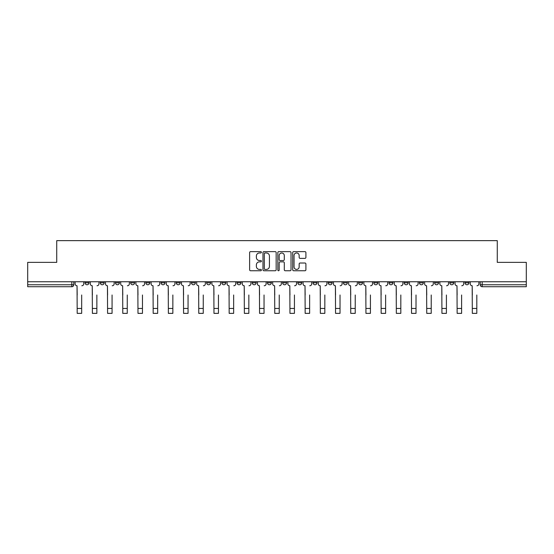 <?xml version="1.0" encoding="UTF-8"?>
<svg xmlns="http://www.w3.org/2000/svg" width="554" height="554" viewBox="0 0 554 554"><rect width="100%" height="100%" fill="white"/><g stroke="black" fill="none" stroke-linecap="round" stroke-linejoin="round"><path stroke-width="0.83" d="M261.412 252.299A0.672 0.672 0 0 0 260.747 251.634L250.581 251.634A0.956 0.956 0 0 0 249.625 252.589L249.625 269.798A0.956 0.956 0 0 0 250.581 270.754L260.747 270.754A0.672 0.672 0 0 0 261.412 270.089A0.672 0.672 0 0 0 260.747 269.417L259.431 269.417A3.061 3.061 0 0 1 256.37 266.356L256.37 264.923A3.061 3.061 0 0 1 259.431 261.862L260.747 261.862A0.672 0.672 0 0 0 261.412 261.19A0.672 0.672 0 0 0 260.747 260.525L259.431 260.525A3.061 3.061 0 0 1 256.37 257.465L256.37 256.031A3.061 3.061 0 0 1 259.431 252.97L260.747 252.97A0.672 0.672 0 0 0 261.412 252.299M465.021 282.824L465.021 281.751L465.021 282.824A1.946 1.946 0 0 0 466.974 284.77A1.946 1.946 0 0 1 465.021 282.824L468.919 282.824A1.946 1.946 0 0 1 466.974 284.77M404.233 282.824L404.233 281.751L404.233 282.824A1.946 1.946 0 0 0 406.179 284.77A1.946 1.946 0 0 1 404.233 282.824L408.132 282.824A1.946 1.946 0 0 1 406.179 284.77M237.057 281.751L237.057 282.824L240.955 282.824A1.946 1.946 0 0 1 239.003 284.77A1.946 1.946 0 0 1 237.057 282.824L237.057 281.751M221.863 281.751L221.863 282.824L225.755 282.824A1.946 1.946 0 0 1 223.809 284.77A1.946 1.946 0 0 1 221.863 282.824L221.863 281.751M145.868 282.824L145.868 281.751L145.868 282.824A1.946 1.946 0 0 0 147.821 284.77A1.946 1.946 0 0 1 145.868 282.824L149.767 282.824A1.946 1.946 0 0 1 147.821 284.77M115.474 281.751L115.474 282.824L119.373 282.824A1.946 1.946 0 0 1 117.427 284.77A1.946 1.946 0 0 1 115.474 282.824L115.474 281.751M100.281 282.824L100.281 281.751L100.281 282.824A1.946 1.946 0 0 0 102.227 284.77A1.946 1.946 0 0 1 100.281 282.824L104.173 282.824A1.946 1.946 0 0 1 102.227 284.77A1.946 1.946 0 0 0 104.173 282.824A1.946 1.946 0 0 1 102.227 284.77M85.081 282.824L85.081 281.751L85.081 282.824A1.946 1.946 0 0 0 87.026 284.77A1.946 1.946 0 0 1 85.081 282.824L88.979 282.824A1.946 1.946 0 0 1 87.026 284.77A1.946 1.946 0 0 0 88.979 282.824A1.946 1.946 0 0 1 87.026 284.77M304.949 258.372A0.956 0.956 0 0 0 305.905 257.416L305.905 252.589A0.956 0.956 0 0 0 304.949 251.634L293.662 251.634A0.956 0.956 0 0 0 292.706 252.589L292.706 269.798A0.956 0.956 0 0 0 293.662 270.754L304.949 270.754A0.956 0.956 0 0 0 305.905 269.798L305.905 263.967A0.956 0.956 0 0 0 304.949 263.012L300.116 263.012A0.956 0.956 0 0 0 299.16 263.967L299.16 266.862A2.555 2.555 0 0 1 296.605 269.417A2.555 2.555 0 0 1 294.042 266.862L294.042 255.526A2.555 2.555 0 0 1 296.605 252.97A2.555 2.555 0 0 1 299.16 255.526L299.16 257.416A0.956 0.956 0 0 0 300.116 258.372L304.949 258.372M27.7 281.751L27.7 262.361L56.73 262.361L56.73 240.637L497.27 240.637L497.27 262.361L526.3 262.361L526.3 281.751L27.7 281.751L27.7 284.77L73.779 284.77L73.779 281.751M276.162 252.589A0.956 0.956 0 0 0 275.206 251.634L263.926 251.634A0.956 0.956 0 0 0 262.97 252.589L262.97 269.798A0.956 0.956 0 0 0 263.926 270.754L275.206 270.754A0.956 0.956 0 0 0 276.162 269.798L276.162 252.589M278.794 251.634L290.074 251.634A0.956 0.956 0 0 1 291.03 252.589L291.03 269.798A0.956 0.956 0 0 1 290.074 270.754L285.248 270.754A0.956 0.956 0 0 1 284.292 269.798L284.292 262.818A0.956 0.956 0 0 0 283.336 261.862L280.13 261.862A0.956 0.956 0 0 0 279.174 262.818L279.174 270.089A0.672 0.672 0 0 1 278.503 270.754A0.672 0.672 0 0 1 277.838 270.089L277.838 252.589A0.956 0.956 0 0 1 278.794 251.634M480.221 281.751L480.221 284.77L526.3 284.77L526.3 286.716L482.167 286.716A1.946 1.946 0 0 1 480.221 284.77L480.221 281.751M526.3 281.751L526.3 284.77M73.779 284.77A1.946 1.946 0 0 1 71.833 286.716A1.946 1.946 0 0 0 73.779 284.77A1.946 1.946 0 0 1 71.833 286.716L27.7 286.716L27.7 284.77M468.919 281.751L468.919 282.824M453.719 281.751L453.719 282.824A1.946 1.946 0 0 1 451.773 284.77A1.946 1.946 0 0 1 449.827 282.824L453.719 282.824A1.946 1.946 0 0 1 451.773 284.77A1.946 1.946 0 0 0 453.719 282.824L453.719 281.751M449.827 281.751L449.827 282.824M438.526 281.751L438.526 282.824A1.946 1.946 0 0 1 436.573 284.77A1.946 1.946 0 0 1 434.627 282.824L438.526 282.824L438.526 281.751M434.627 281.751L434.627 282.824M423.325 281.751L423.325 282.824A1.946 1.946 0 0 1 421.379 284.77A1.946 1.946 0 0 1 419.426 282.824L423.325 282.824M419.426 281.751L419.426 282.824M408.132 281.751L408.132 282.824L408.132 281.751M392.931 281.751L392.931 282.824A1.946 1.946 0 0 1 390.986 284.77A1.946 1.946 0 0 1 389.033 282.824L392.931 282.824A1.946 1.946 0 0 1 390.986 284.77A1.946 1.946 0 0 0 392.931 282.824L392.931 281.751M389.033 281.751L389.033 282.824M377.731 281.751L377.731 282.824A1.946 1.946 0 0 1 375.785 284.77A1.946 1.946 0 0 1 373.839 282.824L377.731 282.824L377.731 281.751M373.839 281.751L373.839 282.824M362.538 281.751L362.538 282.824A1.946 1.946 0 0 1 360.585 284.77A1.946 1.946 0 0 1 358.639 282.824L362.538 282.824M358.639 281.751L358.639 282.824M347.337 281.751L347.337 282.824A1.946 1.946 0 0 1 345.391 284.77A1.946 1.946 0 0 1 343.438 282.824L347.337 282.824L347.337 281.751M343.438 281.751L343.438 282.824M332.137 281.751L332.137 282.824A1.946 1.946 0 0 1 330.191 284.77A1.946 1.946 0 0 1 328.245 282.824L332.137 282.824L332.137 281.751M328.245 281.751L328.245 282.824M316.943 281.751L316.943 282.824A1.946 1.946 0 0 1 314.997 284.77A1.946 1.946 0 0 1 313.045 282.824L316.943 282.824M313.045 281.751L313.045 282.824M301.743 281.751L301.743 282.824A1.946 1.946 0 0 1 299.797 284.77A1.946 1.946 0 0 1 297.851 282.824L301.743 282.824M297.851 281.751L297.851 282.824M286.55 281.751L286.55 282.824A1.946 1.946 0 0 1 284.597 284.77A1.946 1.946 0 0 1 282.651 282.824A1.946 1.946 0 0 0 284.597 284.77M282.651 281.751L282.651 282.824L286.55 282.824M271.349 281.751L271.349 282.824A1.946 1.946 0 0 1 269.403 284.77A1.946 1.946 0 0 1 267.45 282.824L271.349 282.824L271.349 281.751M267.45 281.751L267.45 282.824M256.149 281.751L256.149 282.824A1.946 1.946 0 0 1 254.203 284.77A1.946 1.946 0 0 1 252.257 282.824L256.149 282.824A1.946 1.946 0 0 1 254.203 284.77A1.946 1.946 0 0 0 256.149 282.824L256.149 281.751M252.257 281.751L252.257 282.824M240.955 281.751L240.955 282.824M225.755 281.751L225.755 282.824L225.755 281.751M210.562 281.751L210.562 282.824A1.946 1.946 0 0 1 208.609 284.77A1.946 1.946 0 0 1 206.663 282.824L210.562 282.824L210.562 281.751M206.663 281.751L206.663 282.824M195.361 281.751L195.361 282.824A1.946 1.946 0 0 1 193.415 284.77A1.946 1.946 0 0 1 191.462 282.824L195.361 282.824M191.462 281.751L191.462 282.824M180.161 281.751L180.161 282.824A1.946 1.946 0 0 1 178.215 284.77A1.946 1.946 0 0 1 176.269 282.824L180.161 282.824M176.269 281.751L176.269 282.824M164.967 281.751L164.967 282.824A1.946 1.946 0 0 1 163.014 284.77A1.946 1.946 0 0 1 161.069 282.824L164.967 282.824A1.946 1.946 0 0 1 163.014 284.77A1.946 1.946 0 0 0 164.967 282.824M161.069 281.751L161.069 282.824M149.767 281.751L149.767 282.824M134.574 281.751L134.574 282.824A1.946 1.946 0 0 1 132.621 284.77A1.946 1.946 0 0 1 130.675 282.824L134.574 282.824A1.946 1.946 0 0 1 132.621 284.77A1.946 1.946 0 0 0 134.574 282.824L134.574 281.751M130.675 281.751L130.675 282.824M119.373 281.751L119.373 282.824L119.373 281.751M104.173 281.751L104.173 282.824L104.173 281.751M88.979 281.751L88.979 282.824L88.979 281.751M264.978 252.97A0.672 0.672 0 0 0 264.306 253.642L264.306 268.745A0.672 0.672 0 0 0 264.978 269.417L266.363 269.417A3.061 3.061 0 0 0 269.424 266.356L269.424 256.031A3.061 3.061 0 0 0 266.363 252.97L264.978 252.97M284.292 255.574A2.555 2.555 0 0 0 281.737 253.019A2.555 2.555 0 0 0 279.174 255.574L279.174 259.57A0.956 0.956 0 0 0 280.13 260.525L283.336 260.525A0.956 0.956 0 0 0 284.292 259.57L284.292 255.574M75.095 283.793L75.095 281.751L75.095 283.793A1.946 1.946 0 0 0 77.041 285.746L77.193 294.998M77.041 285.746L77.193 313.363L81.673 313.363L81.673 294.998M83.765 283.793L83.765 281.751L83.765 283.793A1.946 1.946 0 0 1 81.819 285.746M81.673 313.363L77.193 313.363M90.295 283.793L90.295 281.751L90.295 283.793A1.946 1.946 0 0 0 92.241 285.746L92.386 294.998M92.241 285.746L92.386 313.363L96.867 313.363L96.867 294.998M98.965 283.793L98.965 281.751L98.965 283.793A1.946 1.946 0 0 1 97.012 285.746M105.489 283.793L105.489 281.751L105.489 283.793A1.946 1.946 0 0 0 107.441 285.746L107.587 294.998M107.441 285.746L107.587 313.363L112.067 313.363L112.067 294.998M114.159 283.793L114.159 281.751L114.159 283.793A1.946 1.946 0 0 1 112.213 285.746M96.867 313.363L92.386 313.363M112.067 313.363L107.587 313.363M120.689 283.793L120.689 281.751L120.689 283.793A1.946 1.946 0 0 0 122.635 285.746L122.78 294.998M122.635 285.746L122.78 313.363L127.261 313.363L127.261 294.998M129.359 283.793L129.359 281.751L129.359 283.793A1.946 1.946 0 0 1 127.413 285.746M135.889 283.793L135.889 281.751L135.889 283.793A1.946 1.946 0 0 0 137.835 285.746L137.981 294.998M137.835 285.746L137.981 313.363L142.461 313.363L142.461 294.998M144.559 283.793L144.559 281.751L144.559 283.793A1.946 1.946 0 0 1 142.607 285.746M151.083 283.793L151.083 281.751L151.083 283.793A1.946 1.946 0 0 0 153.029 285.746L153.181 294.998M153.029 285.746L153.181 313.363L157.661 313.363L157.661 294.998M159.753 283.793L159.753 281.751L159.753 283.793A1.946 1.946 0 0 1 157.807 285.746M127.261 313.363L122.78 313.363M142.461 313.363L137.981 313.363M157.661 313.363L153.181 313.363M166.283 283.793L166.283 281.751L166.283 283.793A1.946 1.946 0 0 0 168.229 285.746L168.374 294.998M168.229 285.746L168.374 313.363L172.855 313.363L172.855 294.998M174.953 283.793L174.953 281.751L174.953 283.793A1.946 1.946 0 0 1 173 285.746M172.855 313.363L168.374 313.363M181.477 283.793L181.477 281.751L181.477 283.793A1.946 1.946 0 0 0 183.429 285.746L183.575 294.998M183.429 285.746L183.575 313.363L188.055 313.363L188.055 294.998M190.147 283.793L190.147 281.751L190.147 283.793A1.946 1.946 0 0 1 188.201 285.746M188.055 313.363L183.575 313.363M196.677 283.793L196.677 281.751L196.677 283.793A1.946 1.946 0 0 0 198.623 285.746L198.768 294.998M198.623 285.746L198.768 313.363L203.256 313.363L203.256 294.998M205.347 283.793L205.347 281.751L205.347 283.793A1.946 1.946 0 0 1 203.401 285.746M203.256 313.363L198.768 313.363M211.877 283.793L211.877 281.751L211.877 283.793A1.946 1.946 0 0 0 213.823 285.746L213.969 294.998M213.823 285.746L213.969 313.363L218.449 313.363L218.449 294.998M220.547 283.793L220.547 281.751L220.547 283.793A1.946 1.946 0 0 1 218.595 285.746M218.449 313.363L213.969 313.363M227.071 283.793L227.071 281.751L227.071 283.793A1.946 1.946 0 0 0 229.024 285.746L229.169 294.998M229.024 285.746L229.169 313.363L233.649 313.363L233.649 294.998M235.741 283.793L235.741 281.751L235.741 283.793A1.946 1.946 0 0 1 233.795 285.746M233.649 313.363L229.169 313.363M242.271 283.793L242.271 281.751L242.271 283.793A1.946 1.946 0 0 0 244.217 285.746L244.362 294.998M244.217 285.746L244.362 313.363L248.843 313.363L248.843 294.998M250.941 283.793L250.941 281.751L250.941 283.793A1.946 1.946 0 0 1 248.988 285.746M248.843 313.363L244.362 313.363M257.465 283.793L257.465 281.751L257.465 283.793A1.946 1.946 0 0 0 259.417 285.746L259.563 294.998M259.417 285.746L259.563 313.363L264.043 313.363L264.043 294.998M266.135 283.793L266.135 281.751L266.135 283.793A1.946 1.946 0 0 1 264.189 285.746M264.043 313.363L259.563 313.363M272.665 283.793L272.665 281.751L272.665 283.793A1.946 1.946 0 0 0 274.611 285.746L274.756 294.998M274.611 285.746L274.756 313.363L279.244 313.363L279.244 294.998M281.335 283.793L281.335 281.751L281.335 283.793A1.946 1.946 0 0 1 279.389 285.746M279.244 313.363L274.756 313.363M287.865 283.793L287.865 281.751L287.865 283.793A1.946 1.946 0 0 0 289.811 285.746L289.957 294.998M289.811 285.746L289.957 313.363L294.437 313.363L294.437 294.998M296.535 283.793L296.535 281.751L296.535 283.793A1.946 1.946 0 0 1 294.583 285.746M294.437 313.363L289.957 313.363M303.059 283.793L303.059 281.751L303.059 283.793A1.946 1.946 0 0 0 305.012 285.746L305.157 294.998M305.012 285.746L305.157 313.363L309.638 313.363L309.638 294.998M311.729 283.793L311.729 281.751L311.729 283.793A1.946 1.946 0 0 1 309.783 285.746M309.638 313.363L305.157 313.363M318.259 283.793L318.259 281.751L318.259 283.793A1.946 1.946 0 0 0 320.205 285.746L320.351 294.998M320.205 285.746L320.351 313.363L324.831 313.363L324.831 294.998M326.929 283.793L326.929 281.751L326.929 283.793A1.946 1.946 0 0 1 324.976 285.746M324.831 313.363L320.351 313.363M333.453 283.793L333.453 281.751L333.453 283.793A1.946 1.946 0 0 0 335.405 285.746L335.551 294.998M335.405 285.746L335.551 313.363L340.031 313.363L340.031 294.998M342.123 283.793L342.123 281.751L342.123 283.793A1.946 1.946 0 0 1 340.177 285.746M340.031 313.363L335.551 313.363M348.653 283.793L348.653 281.751L348.653 283.793A1.946 1.946 0 0 0 350.599 285.746L350.744 294.998M350.599 285.746L350.744 313.363L355.232 313.363L355.232 294.998M357.323 283.793L357.323 281.751L357.323 283.793A1.946 1.946 0 0 1 355.377 285.746M355.232 313.363L350.744 313.363M363.853 283.793L363.853 281.751L363.853 283.793A1.946 1.946 0 0 0 365.799 285.746L365.945 294.998M365.799 285.746L365.945 313.363L370.425 313.363L370.425 294.998M372.523 283.793L372.523 281.751L372.523 283.793A1.946 1.946 0 0 1 370.571 285.746M370.425 313.363L365.945 313.363M379.047 283.793L379.047 281.751L379.047 283.793A1.946 1.946 0 0 0 381 285.746L381.145 294.998M381 285.746L381.145 313.363L385.626 313.363L385.626 294.998M387.717 283.793L387.717 281.751L387.717 283.793A1.946 1.946 0 0 1 385.771 285.746M385.626 313.363L381.145 313.363M394.247 283.793L394.247 281.751L394.247 283.793A1.946 1.946 0 0 0 396.193 285.746L396.339 294.998M396.193 285.746L396.339 313.363L400.819 313.363L400.819 294.998M402.917 283.793L402.917 281.751L402.917 283.793A1.946 1.946 0 0 1 400.971 285.746M400.819 313.363L396.339 313.363M409.441 283.793L409.441 281.751L409.441 283.793A1.946 1.946 0 0 0 411.393 285.746L411.539 294.998M411.393 285.746L411.539 313.363L416.019 313.363L416.019 294.998M418.111 283.793L418.111 281.751L418.111 283.793A1.946 1.946 0 0 1 416.165 285.746M416.019 313.363L411.539 313.363M424.641 283.793L424.641 281.751L424.641 283.793A1.946 1.946 0 0 0 426.587 285.746L426.739 294.998M426.587 285.746L426.739 313.363L431.22 313.363L431.22 294.998M433.311 283.793L433.311 281.751L433.311 283.793A1.946 1.946 0 0 1 431.365 285.746M431.22 313.363L426.739 313.363M439.841 283.793L439.841 281.751L439.841 283.793A1.946 1.946 0 0 0 441.787 285.746L441.933 294.998M441.787 285.746L441.933 313.363L446.413 313.363L446.413 294.998M448.511 283.793L448.511 281.751L448.511 283.793A1.946 1.946 0 0 1 446.559 285.746M446.413 313.363L441.933 313.363M455.035 283.793L455.035 281.751L455.035 283.793A1.946 1.946 0 0 0 456.988 285.746L457.133 294.998M456.988 285.746L457.133 313.363L461.614 313.363L461.614 294.998M463.705 283.793L463.705 281.751L463.705 283.793A1.946 1.946 0 0 1 461.759 285.746M461.614 313.363L457.133 313.363M470.235 283.793L470.235 281.751L470.235 283.793A1.946 1.946 0 0 0 472.181 285.746L472.327 294.998M472.181 285.746L472.327 313.363L476.807 313.363L476.807 294.998M478.905 283.793L478.905 281.751L478.905 283.793A1.946 1.946 0 0 1 476.959 285.746M476.807 313.363L472.327 313.363M71.833 281.751L71.833 286.716M482.167 281.751L482.167 286.716M81.673 308.44L77.193 308.44M96.867 308.44L92.386 308.44M112.067 308.44L107.587 308.44M127.261 308.44L122.78 308.44M142.461 308.44L137.981 308.44M157.661 308.44L153.181 308.44M172.855 308.44L168.374 308.44M188.055 308.44L183.575 308.44M203.256 308.44L198.768 308.44M218.449 308.44L213.969 308.44M233.649 308.44L229.169 308.44M248.843 308.44L244.362 308.44M264.043 308.44L259.563 308.44M279.244 308.44L274.756 308.44M294.437 308.44L289.957 308.44M309.638 308.44L305.157 308.44M324.831 308.44L320.351 308.44M340.031 308.44L335.551 308.44M355.232 308.44L350.744 308.44M370.425 308.44L365.945 308.44M385.626 308.44L381.145 308.44M400.819 308.44L396.339 308.44M416.019 308.44L411.539 308.44M431.22 308.44L426.739 308.44M446.413 308.44L441.933 308.44M461.614 308.44L457.133 308.44M476.807 308.44L472.327 308.44"/></g></svg>
